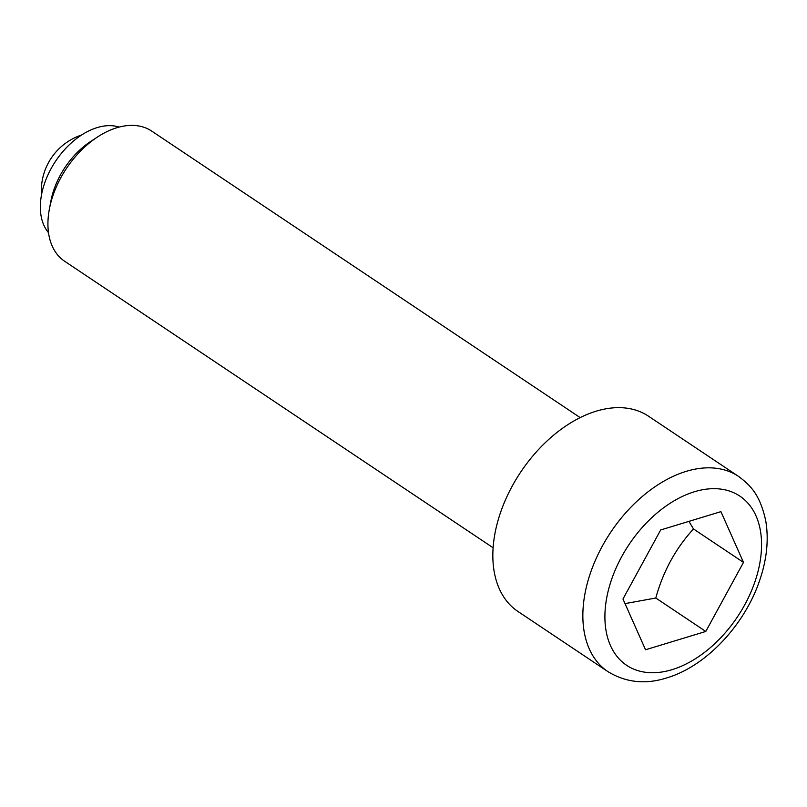 <?xml version="1.0" encoding="UTF-8"?>
<svg xmlns="http://www.w3.org/2000/svg" width="807" height="807" viewBox="0 0 807 807"><rect width="100%" height="100%" fill="white"/><g stroke="black" fill="none" stroke-linecap="round" stroke-linejoin="round"><path stroke-width="1.21" d="M493.117 547.771L64.661 261.266A78.299 50.115 -56.2 0 1 49.398 208.963L50.932 200.872A64.59 41.349 -56.2 0 1 90.646 141.487L97.536 136.978A78.299 50.115 -56.2 0 1 116.823 127.738A78.299 50.115 -56.2 0 1 151.706 131.097L580.162 417.602M48.511 232.698A64.59 41.349 -56.2 0 1 48.117 174.524A64.59 41.349 -56.2 0 1 97.183 127.597A64.59 41.349 -56.2 0 1 119.133 127.082M49.398 208.963A78.299 50.115 -56.2 0 1 97.536 136.978M517.943 611.464A117.449 75.182 -56.2 0 1 502.882 506.11A117.449 75.182 -56.2 0 1 596.191 411.177A117.449 75.182 -56.2 0 1 648.505 416.2L738.516 476.392A117.449 75.182 -56.2 0 0 686.202 471.359A117.449 75.182 -56.2 0 0 592.893 566.292A117.449 75.182 -56.2 0 0 607.943 671.646L517.943 611.464M625.011 603.616L655.788 598.017C663.092 571.477 675.651 548.457 693.485 528.958L688.936 521.372M693.485 528.958L743.489 562.398L705.792 631.457L645.539 649.766L622.974 599.016L660.671 529.957L720.923 511.648L743.489 562.398M655.788 598.017L705.792 631.457M694.474 491.735A101.783 65.155 123.8 0 0 605.714 604.261A101.783 65.155 123.8 0 0 671.989 669.679A101.783 65.155 123.8 0 0 760.749 557.153A101.783 65.155 123.8 0 0 694.474 491.735M81.608 134.991A58.719 58.719 0 0 0 41.49 195.001M738.516 476.392C751.125 485.834 759.912 494.893 765.661 520.364C768.889 538.975 766.973 558.737 759.912 579.668C745.032 624.679 706.125 666.411 666.542 677.971C645.398 684.659 625.869 682.551 607.943 671.646"/></g></svg>
